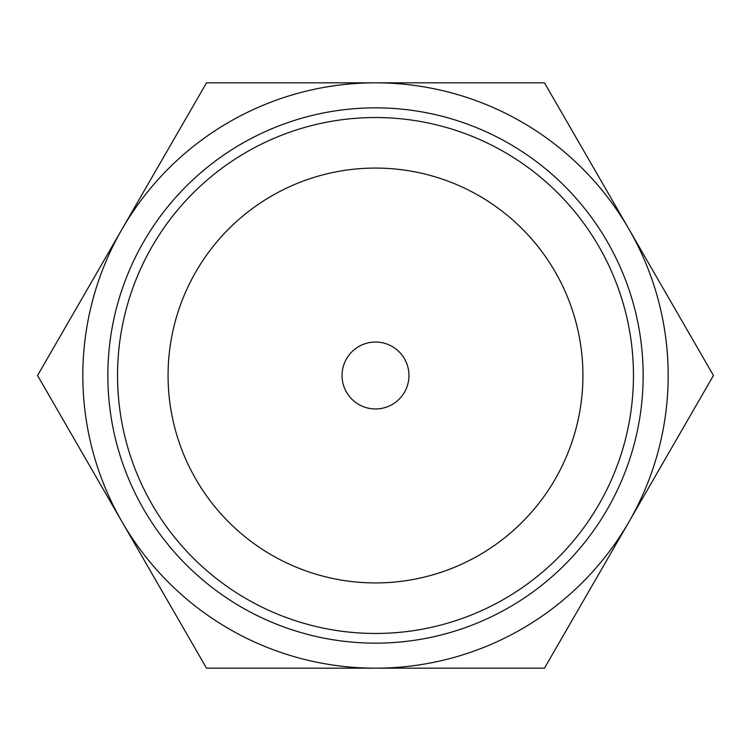 <?xml version="1.0" encoding="UTF-8"?>
<svg xmlns="http://www.w3.org/2000/svg" width="751" height="751" viewBox="0 0 751 751"><rect width="100%" height="100%" fill="white"/><g stroke="black" fill="none" stroke-linecap="round" stroke-linejoin="round"><path stroke-width="1.13" d="M386.239 668.174L385.732 668.174M375.5 668.174L206.525 668.174L122.037 521.832A292.674 292.674 0 0 0 668.174 375.5A292.674 292.674 0 0 0 122.037 229.168A292.674 292.674 0 0 0 122.037 521.832L37.55 375.5L206.525 82.826L544.475 82.826L713.45 375.5L544.475 668.174L375.5 668.174M107.853 375.5A267.647 267.647 0 0 1 375.5 107.853A267.647 267.647 0 0 1 643.147 375.5A267.647 267.647 0 0 1 375.5 643.147A267.647 267.647 0 0 1 107.853 375.5M117.541 375.5A257.959 257.959 0 0 1 375.5 117.541A257.959 257.959 0 0 1 633.459 375.5A257.959 257.959 0 0 1 375.5 633.459A257.959 257.959 0 0 1 117.541 375.5M582.926 375.5A207.426 207.426 0 0 0 375.5 168.074A207.426 207.426 0 0 0 168.074 375.5A207.426 207.426 0 0 0 375.5 582.926A207.426 207.426 0 0 0 582.926 375.5M342.043 375.5A33.457 33.457 0 0 1 375.5 342.043A33.457 33.457 0 0 1 408.957 375.5A33.457 33.457 0 0 1 375.5 408.957A33.457 33.457 0 0 1 342.043 375.5"/></g></svg>
